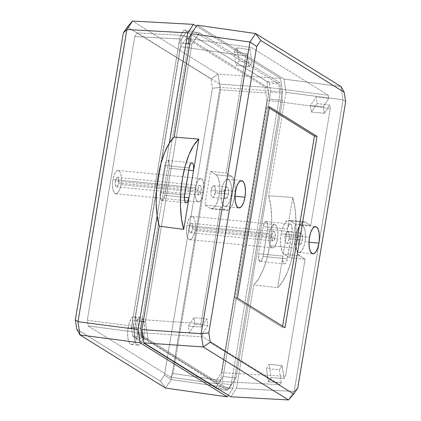 <?xml version="1.0" encoding="UTF-8"?>
<svg xmlns="http://www.w3.org/2000/svg" width="421" height="421" viewBox="0 0 421 421"><rect width="100%" height="100%" fill="white"/><g stroke="black" fill="none" stroke-linecap="round" stroke-linejoin="round"><path stroke-width="0.32" stroke-dasharray="2.1 1.58" d="M231.029 195.839A13.672 5.052 95.7 0 0 227.672 179.309A13.672 5.052 95.7 0 0 221.62 189.992L235.55 191.371L221.62 189.992L221.125 195.302L221.425 200.254L222.467 204.085L224.098 206.211L226.072 206.322L228.077 204.385L229.819 200.701L231.029 195.839L231.524 190.524L231.224 185.577L230.182 181.746L228.55 179.614L226.577 179.509L224.572 181.446L222.83 185.124L221.62 189.992A13.672 5.052 95.7 0 0 224.977 206.522A13.672 5.052 95.7 0 0 231.029 195.839L235.071 196.239L231.029 195.839M304.988 241.759A13.672 5.052 95.7 0 0 301.631 225.23A13.672 5.052 95.7 0 0 295.574 235.913L309.509 237.291L295.574 235.913L295.079 241.222L295.379 246.174L296.421 250.006L298.052 252.132L300.026 252.242L302.036 250.306L303.778 246.622L304.988 241.759L305.478 236.444L305.183 231.497L304.136 227.666L302.504 225.535L300.536 225.43L298.526 227.366L296.784 231.045L295.574 235.913A13.672 5.052 95.7 0 0 298.931 252.442A13.672 5.052 95.7 0 0 304.988 241.759L309.025 242.159L304.988 241.759M305.42 222.241L289.937 220.704A17.303 6.394 95.7 0 0 288.827 220.315A17.303 6.394 95.7 0 0 281.165 233.834L296.647 235.365A17.303 6.394 -84.3 0 1 304.309 221.846A17.303 6.394 -84.3 0 1 305.42 222.241L302.925 222.104L300.383 224.551L298.179 229.208L296.647 235.365L296.021 242.091L296.4 248.348L297.721 253.195L299.789 255.894L305.093 259.189L285.506 376.216L284.075 378.358L282.123 365.617L279.323 369.806L281.275 382.547L279.839 384.689L202.969 336.958L202.459 333.611L207.906 325.465L206.9 318.913L201.454 327.054L200.943 323.696L220.525 206.679L225.83 209.974L228.324 210.105L230.866 207.658L233.071 203.001L234.602 196.844L235.223 190.124L234.85 183.861L233.529 179.014L231.461 176.32L226.156 173.026L245.743 55.993L247.174 53.851L249.127 66.592L251.926 62.403L249.974 49.662L251.411 47.52L328.28 95.251L328.79 98.598L323.344 106.745L324.349 113.296L329.796 105.155L330.306 108.513L310.724 225.535L305.42 222.241L289.937 220.704L295.442 224.125L289.811 257.778L305.093 259.189L285.506 376.216L221.388 372.711L266.982 100.266L330.306 108.513L310.724 225.535L295.442 224.125L310.724 225.535L305.42 222.241M268.703 195.786L292.737 197.423A54.719 20.224 -84.3 0 1 294.032 248.043L269.777 245.643A54.719 20.224 95.7 0 0 268.703 195.786L270.835 206.506L271.745 218.899L271.387 232.218L269.777 245.643L267.014 258.347L263.267 269.561L258.768 278.597L253.789 284.896L236.486 388.304L230.819 396.793L236.486 388.304L253.789 284.896L277.634 287.675L292.737 197.423L268.703 195.786L286.006 92.367L268.703 195.786M298.263 237.581A5.862 2.168 -84.3 0 1 300.857 233.002A5.862 2.168 -84.3 0 1 302.299 240.086L289.138 238.786A5.862 2.168 95.7 0 0 287.696 231.697A5.862 2.168 95.7 0 0 285.101 236.281L298.263 237.581L285.101 236.281A5.862 2.168 95.7 0 0 286.543 243.364A5.862 2.168 95.7 0 0 289.138 238.786L302.299 240.086A5.862 2.168 -84.3 0 1 299.705 244.664A5.862 2.168 -84.3 0 1 298.263 237.581L299.526 233.918L300.389 233.092L301.236 233.134L301.931 234.05L302.51 237.812L302.299 240.086L301.778 242.175L300.173 244.58L299.326 244.533L298.626 243.622L298.179 241.98L298.263 237.581M224.309 191.66A5.862 2.168 -84.3 0 1 226.903 187.082A5.862 2.168 -84.3 0 1 228.34 194.165L215.184 192.865A5.862 2.168 95.7 0 0 213.742 185.777A5.862 2.168 95.7 0 0 211.147 190.36L224.309 191.66L211.147 190.36A5.862 2.168 95.7 0 0 212.584 197.444A5.862 2.168 95.7 0 0 215.184 192.865L228.34 194.165A5.862 2.168 -84.3 0 1 225.745 198.749A5.862 2.168 -84.3 0 1 224.309 191.66L225.572 187.998L226.435 187.171L227.277 187.213L227.977 188.129L228.424 189.771L228.55 191.892L227.824 196.254L226.214 198.659L225.372 198.612L224.672 197.702L224.225 196.06L224.309 191.66M210.474 171.363L226.156 173.026L245.743 55.993L180.741 46.699L135.146 319.15L200.943 323.696L220.525 206.679L204.843 205.016L210.474 171.363L215.978 174.783L231.461 176.32A17.303 6.394 -84.3 0 1 234.829 195.318A17.303 6.394 -84.3 0 1 226.94 210.363A17.303 6.394 -84.3 0 1 225.83 209.974L210.347 208.437A17.303 6.394 95.7 0 0 211.458 208.827A17.303 6.394 95.7 0 0 219.346 193.781A17.303 6.394 95.7 0 0 215.978 174.783L231.461 176.32L226.156 173.026L210.474 171.363L215.978 174.783L218.046 177.478L219.367 182.325L219.746 188.587L219.12 195.307L217.589 201.464L215.384 206.122L212.842 208.574L210.347 208.437L204.843 205.016L220.525 206.679L225.83 209.974L210.347 208.437L204.843 205.016L210.474 171.363M249.974 49.662L236.981 47.81L234.181 51.999L247.174 53.851L245.743 55.993L180.741 46.699L186.403 38.227L251.411 47.52L249.974 49.662L236.981 47.81L239.023 61.124L251.926 62.403L249.974 49.662M329.796 105.155L317.139 103.508L316.139 96.951L328.79 98.598L328.28 95.251L264.956 87.005L266.982 100.266L330.306 108.513L329.796 105.155L317.139 103.508L311.445 112.018L324.349 113.296L329.796 105.155M281.275 382.547L268.461 381.847L271.261 377.658L284.075 378.358L285.506 376.216L221.388 372.711L215.72 381.184L279.839 384.689L281.275 382.547L268.461 381.847L266.419 368.528L279.323 369.806L281.275 382.547M201.454 327.054L188.308 326.143L189.308 332.701L202.459 333.611L202.969 336.958L137.172 332.411L135.146 319.15L200.943 323.696L201.454 327.054L188.308 326.143L193.997 317.634L206.9 318.913L201.454 327.054M186.535 31.538L266.882 81.427L269.577 99.077L223.135 376.6L215.594 387.878L135.246 337.984L132.552 320.339L178.993 42.81L186.535 31.538L199.433 32.817L191.897 44.089L145.456 321.618L148.145 339.263L228.498 389.157L236.034 377.879L282.48 100.356L279.786 82.705L199.433 32.817L279.786 82.705L282.48 100.356L269.577 99.077L266.882 81.427L279.786 82.705L266.882 81.427L186.535 31.538L178.993 42.81L185.998 43.505L178.993 42.81L132.552 320.339L139.556 321.034L132.552 320.339L135.246 337.984L148.145 339.263L145.456 321.618L191.897 44.089L199.433 32.817L186.535 31.538M221.388 372.711L266.982 100.266L264.956 87.005L186.403 38.227L180.741 46.699L135.146 319.15L137.172 332.411L215.72 381.184L221.388 372.711M202.969 336.958L137.172 332.411L215.72 381.184L279.839 384.689L202.969 336.958M186.403 38.227L251.411 47.52L328.28 95.251L264.956 87.005L186.403 38.227M197.112 25.176L283.975 79.111L286.006 92.367L343.01 99.788L345.662 101.671L343.01 99.788L340.978 86.542L343.01 99.793L294.2 391.462L288.538 399.95L294.2 391.462L343.01 99.793L286.006 92.367L283.975 79.111L197.112 25.176M267.619 229.319L267.709 224.504L266.456 221.704L264.588 222.562L263.199 226.577L258.657 253.716L258.568 258.531L259.825 261.33L261.694 260.473L263.078 256.457L267.619 229.319A6.42 2.373 95.7 0 0 266.04 221.562A6.42 2.373 95.7 0 0 263.199 226.577L287.454 228.982L292.737 197.423L294.995 208.211L295.989 220.783L295.663 234.35L294.032 248.043A54.719 20.224 -84.3 0 1 277.634 287.675L253.789 284.896A54.719 20.224 95.7 0 0 269.777 245.643L294.032 248.043L291.206 260.994L287.359 272.376L282.733 281.46L277.634 287.675L282.912 256.121L282.68 258.615L283.312 262.736L284.08 263.735L285.001 263.783L285.948 262.878L286.764 261.146L291.874 231.724L291.963 226.908L291.474 225.109L290.711 224.109L289.785 224.061L288.843 224.967L287.454 228.982A6.42 2.373 -84.3 0 1 290.301 223.967A6.42 2.373 -84.3 0 1 291.874 231.724L267.619 229.319L291.874 231.724L287.332 258.862A6.42 2.373 -84.3 0 1 284.491 263.878A6.42 2.373 -84.3 0 1 282.912 256.121L287.454 228.982L263.199 226.577L258.657 253.716L282.912 256.121L258.657 253.716A6.42 2.373 95.7 0 0 260.236 261.473A6.42 2.373 95.7 0 0 263.078 256.457L287.332 258.862L263.078 256.457L267.619 229.319M160.312 192.65L160.222 197.465L161.48 200.264L163.343 199.407L164.732 195.397L169.274 168.253L169.363 163.437L168.111 160.643L166.242 161.501L164.853 165.511L160.312 192.65A6.42 2.373 95.7 0 0 161.89 200.412A6.42 2.373 95.7 0 0 164.732 195.397L184.34 197.338L164.732 195.397L169.274 168.253L188.729 170.184L169.274 168.253A6.42 2.373 95.7 0 0 167.695 160.496A6.42 2.373 95.7 0 0 164.853 165.511L189.108 167.916L164.853 165.511L160.312 192.65L184.566 195.055L160.312 192.65M189.739 43.879L191.897 44.089L189.739 43.879M143.298 321.402L145.456 321.618L143.298 321.402M135.246 337.984L215.594 387.878L223.135 376.6L236.034 377.879L228.498 389.157L148.145 339.263L135.246 337.984M216.62 387.978L228.498 389.157L216.62 387.978M223.135 376.6L269.577 99.077L282.48 100.356L236.034 377.879L223.135 376.6M297.742 388.051L294.2 391.462L236.486 388.304L294.2 391.462L297.742 388.051M340.978 86.537L283.975 79.111L340.978 86.537M207.906 325.465L195.002 324.186L189.308 332.701L202.459 333.611L207.906 325.465L206.9 318.913L193.997 317.634L188.308 326.143L189.308 332.701L195.002 324.186L193.997 317.634L195.002 324.186L207.906 325.465M282.123 365.617L269.224 364.344L271.261 377.658L284.075 378.358L282.123 365.617L279.323 369.806L266.419 368.528L269.224 364.344L271.261 377.658L268.461 381.847L266.419 368.528L269.224 364.344L282.123 365.617M323.344 106.745L310.44 105.466L316.139 96.951L328.79 98.598L323.344 106.745L324.349 113.296L311.445 112.018L317.139 103.508L316.139 96.951L310.44 105.466L311.445 112.018L310.44 105.466L323.344 106.745M249.127 66.592L236.223 65.313L234.181 51.999L247.174 53.851L249.127 66.592L251.926 62.403L239.023 61.124L236.223 65.313L234.181 51.999L236.981 47.81L239.023 61.124L236.223 65.313L249.127 66.592M299.789 255.894A17.303 6.394 -84.3 0 1 296.647 235.365L281.165 233.834A17.303 6.394 95.7 0 0 284.307 254.358L299.789 255.894L305.093 259.189L289.811 257.778L284.307 254.358L299.789 255.894M289.937 220.704L295.442 224.125L289.811 257.778L284.307 254.358L282.238 251.663L280.918 246.817L280.539 240.554L281.165 233.834L282.696 227.677L284.901 223.019L287.443 220.572L289.937 220.704M285.101 236.281L285.017 240.675L286.164 243.233L287.011 243.275L287.875 242.449L289.138 238.786L289.222 234.386L288.774 232.745L288.075 231.834L287.227 231.787L285.622 234.192L285.101 236.281M211.147 190.36L211.063 194.755L211.51 196.397L212.21 197.312L213.058 197.354L213.915 196.528L215.184 192.865L215.394 190.587L214.815 186.824L214.121 185.914L213.273 185.866L212.41 186.692L211.147 190.36M269.472 106.829L266.893 106.571L234.876 297.91L237.455 298.163L234.876 297.91L282.417 327.427L282.623 326.212L282.417 327.427L284.996 327.685L282.417 327.427L234.876 297.91L266.893 106.571L269.472 106.829M269.272 108.044L266.893 106.571L269.272 108.044M137.741 333.569L144.192 334.211A13.951 5.157 -84.3 0 1 138.014 345.115A13.951 5.157 -84.3 0 1 134.583 328.243L128.137 327.606A13.951 5.157 95.7 0 0 131.562 344.473A13.951 5.157 95.7 0 0 137.741 333.569L136.504 338.537L134.725 342.294L132.678 344.267L130.668 344.157L129 341.984L127.937 338.074L127.631 333.027L128.137 327.606L129.368 322.639L131.147 318.886L133.199 316.908L135.209 317.018L136.872 319.192L137.941 323.102L138.241 328.148L137.741 333.569A13.951 5.157 95.7 0 0 134.315 316.703A13.951 5.157 95.7 0 0 128.137 327.606L134.583 328.243A13.951 5.157 -84.3 0 1 140.761 317.345A13.951 5.157 -84.3 0 1 144.192 334.211L137.741 333.569M197.907 189.245A4.742 1.752 -84.3 0 1 200.007 185.54A4.742 1.752 -84.3 0 1 201.175 191.276L118.601 183.093A4.742 1.752 95.7 0 0 117.438 177.357A4.742 1.752 95.7 0 0 115.338 181.062L197.907 189.245L198.933 186.282L199.628 185.608L200.312 185.645L201.243 187.713L201.175 191.276L200.149 194.239L199.454 194.912L198.77 194.876L197.838 192.807L197.907 189.245L115.338 181.062A4.742 1.752 95.7 0 0 116.501 186.798A4.742 1.752 95.7 0 0 118.601 183.093L201.175 191.276A4.742 1.752 -84.3 0 1 199.07 194.981A4.742 1.752 -84.3 0 1 197.907 189.245M121.001 184.582L203.575 192.765A11.72 4.331 -84.3 0 1 198.386 201.922A11.72 4.331 -84.3 0 1 195.507 187.755L112.933 179.572A11.72 4.331 95.7 0 0 115.812 193.739A11.72 4.331 95.7 0 0 121.001 184.582L119.964 188.755L118.475 191.908L116.749 193.565L115.059 193.476L113.665 191.65L112.77 188.366L112.512 184.124L112.933 179.572L113.97 175.399L115.465 172.247L117.185 170.589L118.875 170.679L120.274 172.505L121.169 175.789L121.427 180.03L121.001 184.582A11.72 4.331 95.7 0 0 118.127 170.416A11.72 4.331 95.7 0 0 112.933 179.572L195.507 187.755L195.081 192.308L195.339 196.549L196.233 199.833L197.633 201.659L199.322 201.748L201.043 200.091L202.538 196.939L203.575 192.765L203.996 188.213L203.743 183.972L202.848 180.688L201.448 178.862L199.759 178.772L198.038 180.43L196.544 183.582L195.507 187.755A11.72 4.331 -84.3 0 1 200.696 178.599A11.72 4.331 -84.3 0 1 203.575 192.765L121.001 184.582M271.861 235.165A4.742 1.752 -84.3 0 1 273.966 231.461A4.742 1.752 -84.3 0 1 275.129 237.197L192.56 229.013A4.742 1.752 95.7 0 0 191.392 223.277A4.742 1.752 95.7 0 0 189.292 226.982L271.861 235.165L272.887 232.203L273.587 231.529L274.266 231.566L275.197 233.634L275.129 237.197L274.103 240.159L273.408 240.833L272.724 240.796L271.798 238.728L271.861 235.165L189.292 226.982A4.742 1.752 95.7 0 0 190.455 232.718A4.742 1.752 95.7 0 0 192.56 229.013L275.129 237.197A4.742 1.752 -84.3 0 1 273.029 240.901A4.742 1.752 -84.3 0 1 271.861 235.165M194.96 230.503L277.528 238.686A11.72 4.331 -84.3 0 1 272.34 247.843A11.72 4.331 -84.3 0 1 269.461 233.676L186.892 225.493A11.72 4.331 95.7 0 0 189.771 239.66A11.72 4.331 95.7 0 0 194.96 230.503L193.923 234.676L192.429 237.828L190.708 239.486L189.018 239.396L187.619 237.57L186.724 234.286L186.466 230.045L186.892 225.493L187.929 221.32L189.424 218.167L191.145 216.51L192.834 216.599L194.228 218.425L195.128 221.709L195.381 225.951L194.96 230.503A11.72 4.331 95.7 0 0 192.081 216.336A11.72 4.331 95.7 0 0 186.892 225.493L269.461 233.676L269.04 238.228L269.293 242.47L270.193 245.753L271.587 247.58L273.276 247.669L274.997 246.011L276.492 242.859L277.528 238.686L277.955 234.134L277.697 229.892L276.802 226.609L275.402 224.782L273.713 224.693L271.992 226.351L270.498 229.503L269.461 233.676A11.72 4.331 -84.3 0 1 274.65 224.519A11.72 4.331 -84.3 0 1 277.528 238.686L194.96 230.503M170.689 377.2L173.126 373.548L220.604 89.815L219.73 84.116L137.204 32.875L134.767 36.527L87.289 320.26L88.163 325.959L170.689 377.2L218.131 383.984L134.378 331.98L133.504 326.28L181.562 39.085L183.998 35.432L267.751 87.436L268.624 93.136L220.567 380.331L218.131 383.984L220.567 380.331L173.126 373.548L170.689 377.2L218.131 383.984L134.378 331.98L88.163 325.959L87.289 320.26L133.504 326.28L134.378 331.98L88.163 325.959L170.689 377.2M232.929 388.388L282.575 91.715L280.544 78.464L196.412 26.223L280.544 78.464L218.057 74.143L132.547 21.05L218.057 74.143L220.088 87.4L282.575 91.715L232.929 388.388L171.2 379.563L220.088 87.4L282.575 91.715L280.544 78.464L218.057 74.143L210.995 78.869L127.352 26.939L210.995 78.869L212.431 88.257L210.995 78.869L218.057 74.149L220.088 87.4L171.2 379.563L165.532 388.051L171.194 379.568L164.427 375.132L212.431 88.257L220.088 87.394L212.431 88.257L164.427 375.132L160.412 381.142L164.427 375.132L171.194 379.568L232.929 388.388L228.345 395.256L232.929 388.388M169.326 143.108L157.154 215.868L169.326 143.108M231.213 384.568L227.393 390.304L143.214 338.037L227.393 390.304L218.099 389.383L221.925 383.647L270.735 91.967L269.366 83.021L184.024 30.033L180.204 35.764L131.394 327.443L132.762 336.395L218.099 389.383L221.925 383.647L231.213 384.568L227.393 390.304L218.099 389.383L132.762 336.395L142.051 337.316L132.762 336.395L131.394 327.443L140.682 328.364L131.394 327.443L180.204 35.764L189.492 36.685L180.204 35.764L184.024 30.033L193.318 30.954L278.655 83.942L280.028 92.888L231.213 384.568L221.925 383.647L270.735 91.967L269.366 83.021L184.024 30.033L193.318 30.954L278.655 83.942L269.366 83.021L278.655 83.942L280.028 92.888L270.735 91.967L280.028 92.888L231.213 384.568M141.872 321.26L188.313 43.737L141.872 321.26M191.429 33.785L193.318 30.954L191.429 33.785M76.775 329.211L160.412 381.142L165.532 388.051L160.412 381.142L76.775 329.211M183.998 35.432L181.562 39.085L134.767 36.527L137.204 32.875L183.998 35.432L267.751 87.436L219.73 84.116L220.604 89.815L268.624 93.136L267.751 87.436L219.73 84.116L137.204 32.875L183.998 35.432M134.767 36.527L87.289 320.26L133.504 326.28L181.562 39.085L134.767 36.527M173.126 373.548L220.604 89.815L268.624 93.136L220.567 380.331L173.126 373.548M189.292 226.982L189.224 230.545L189.587 231.871L190.155 232.613L190.834 232.65L192.139 230.703L192.56 229.013L192.729 227.166L192.265 224.125L191.697 223.383L191.013 223.346L189.713 225.298L189.292 226.982M115.338 181.062L115.27 184.624L116.196 186.692L116.88 186.729L117.58 186.056L118.601 183.093L118.669 179.53L117.743 177.462L117.059 177.425L115.754 179.378L115.338 181.062M144.192 334.211L144.692 328.79L144.387 323.738L143.324 319.834L141.661 317.655L139.646 317.55L137.599 319.523L135.82 323.281L134.583 328.243L134.083 333.664L134.388 338.716L135.451 342.626L137.114 344.799L139.13 344.904L141.177 342.931L142.956 339.173L144.192 334.211M227.672 179.309L241.607 180.688M301.631 225.23L315.561 226.609M304.309 221.846L288.827 220.315M300.857 233.002L287.696 231.697M226.903 187.082L213.742 185.777M225.745 198.749L212.584 197.444M299.705 244.664L286.543 243.364M161.89 200.412L186.145 202.811M167.695 160.496L191.95 162.901M266.04 221.562L290.301 223.967M260.236 261.473L284.491 263.878M211.458 208.827L226.94 210.363M298.931 252.442L312.866 253.821M224.977 206.522L238.907 207.9M131.562 344.473L138.014 345.115M200.007 185.54L117.438 177.357M115.812 193.739L198.386 201.922M273.966 231.461L191.392 223.277M189.771 239.66L272.34 247.843M192.081 216.336L274.65 224.519M273.029 240.901L190.455 232.718M118.127 170.416L200.696 178.599M199.07 194.981L116.501 186.798M134.315 316.703L140.761 317.345"/><path stroke-width="0.63" d="M244.964 197.217L235.071 196.239L244.964 197.217L245.459 191.908L245.159 186.961L244.117 183.13L242.485 180.998L240.512 180.893L238.502 182.825L236.76 186.508L235.55 191.371A13.672 5.052 -84.3 0 1 241.607 180.688A13.672 5.052 -84.3 0 1 244.964 197.217A13.672 5.052 -84.3 0 1 238.907 207.9A13.672 5.052 -84.3 0 1 235.55 191.371L235.06 196.686L235.355 201.633L236.402 205.464L238.033 207.595L240.002 207.7L242.012 205.764L243.754 202.085L244.964 197.217M318.918 243.138L309.025 242.159L318.918 243.138L319.413 237.828L319.113 232.881L318.071 229.05L316.439 226.919L314.471 226.814L312.461 228.745L310.719 232.429L309.509 237.291A13.672 5.052 -84.3 0 1 315.561 226.609A13.672 5.052 -84.3 0 1 318.918 243.138A13.672 5.052 -84.3 0 1 312.866 253.821A13.672 5.052 -84.3 0 1 309.509 237.291L309.014 242.607L309.314 247.553L310.356 251.384L311.987 253.516L313.961 253.621L315.966 251.684L317.708 248.006L318.918 243.138M230.819 396.793L143.956 342.857L141.924 329.606L159.233 226.188L157.101 215.468L156.186 203.069L156.544 189.755L158.154 176.331L160.917 163.622L164.664 152.407L169.163 143.377L174.141 137.072L191.45 33.664L197.112 25.176L255.621 33.538L260.741 40.448L344.225 92.283L345.662 101.671L297.742 388.051L293.726 394.061L210.247 342.226L208.811 332.843L256.731 46.463L260.741 40.448L344.225 92.283L340.978 86.537L255.621 33.538L260.741 40.448L256.731 46.463L249.963 42.026L255.626 33.543L249.963 42.026L201.154 333.706L208.811 332.843L256.731 46.463L249.963 42.026L191.45 33.664L197.112 25.176L255.621 33.538L340.978 86.537L344.225 92.283L345.662 101.671L297.742 388.051L293.726 394.061L210.247 342.226L203.185 346.946L201.154 333.706L208.811 332.843L210.247 342.226L203.185 346.946L288.532 399.95L293.726 394.061L288.538 399.95L203.18 346.951L143.956 342.857L141.924 329.606L201.149 333.7L203.185 346.946L143.956 342.857L230.819 396.793L288.532 399.95L230.819 396.793M185.998 43.505L189.739 43.879L185.998 43.505M139.556 321.034L143.298 321.402L139.556 321.034M215.594 387.878L216.62 387.978L215.594 387.878M284.996 327.685L317.018 136.346L269.472 106.829L237.455 298.163L284.996 327.685L237.455 298.163L269.472 106.829L317.018 136.346L314.434 136.094L269.272 108.044L314.434 136.094L317.018 136.346L284.996 327.685M191.45 33.664L174.141 137.072L198.807 139.104L188.987 197.796L183.703 229.356L159.233 226.188L141.924 329.606L201.149 333.7L249.958 42.026L191.45 33.664M183.703 229.356A54.719 20.224 -84.3 0 1 198.807 139.104L174.141 137.072A54.719 20.224 95.7 0 0 159.233 226.188L183.703 229.356L181.451 218.573L180.451 205.995L180.777 192.429L182.409 178.736L185.235 165.785L189.087 154.407L193.707 145.319L198.807 139.104L193.528 170.658L193.618 165.842L193.128 164.043L192.365 163.043L191.439 162.995L190.497 163.901L189.108 167.916L184.335 197.549L184.966 201.67L185.735 202.669L186.656 202.717L187.603 201.812L188.987 197.796L183.703 229.356M188.987 197.796A6.42 2.373 -84.3 0 1 186.145 202.811A6.42 2.373 -84.3 0 1 184.566 195.055L189.108 167.916A6.42 2.373 -84.3 0 1 191.95 162.901A6.42 2.373 -84.3 0 1 193.528 170.658L188.987 197.796L184.34 197.338L188.987 197.796M188.729 170.184L193.528 170.658L188.729 170.184M282.623 326.212L314.434 136.094L282.623 326.212M196.412 26.223L193.439 24.381L187.777 32.87L169.326 143.108L187.777 32.87L126.884 29.538L77.99 321.707L138.13 329.538L140.161 342.789L227.266 396.877L228.345 395.256L227.266 396.877L140.161 342.789L80.022 334.958L165.532 388.051L227.266 396.877L165.532 388.051L80.022 334.958L77.99 321.707L138.13 329.538L157.154 215.868L138.13 329.538L140.161 342.789L80.022 334.958L76.775 329.211L75.338 319.823L76.775 329.211L80.022 334.953L77.99 321.707L126.884 29.538L132.541 21.05L193.439 24.381L196.412 26.223M143.214 338.037L142.051 337.316L140.682 328.364L141.872 321.26L140.682 328.364L142.051 337.316L143.214 338.037M188.313 43.737L189.492 36.685L191.429 33.785L189.492 36.685L188.313 43.737M123.342 32.949L75.338 319.823L77.99 321.707L75.338 319.823L123.342 32.949L127.352 26.939L123.342 32.949L126.884 29.538L123.342 32.949M193.439 24.381L187.777 32.87L126.884 29.538L132.541 21.05L193.439 24.381M127.352 26.939L132.547 21.05L127.352 26.939"/></g></svg>
